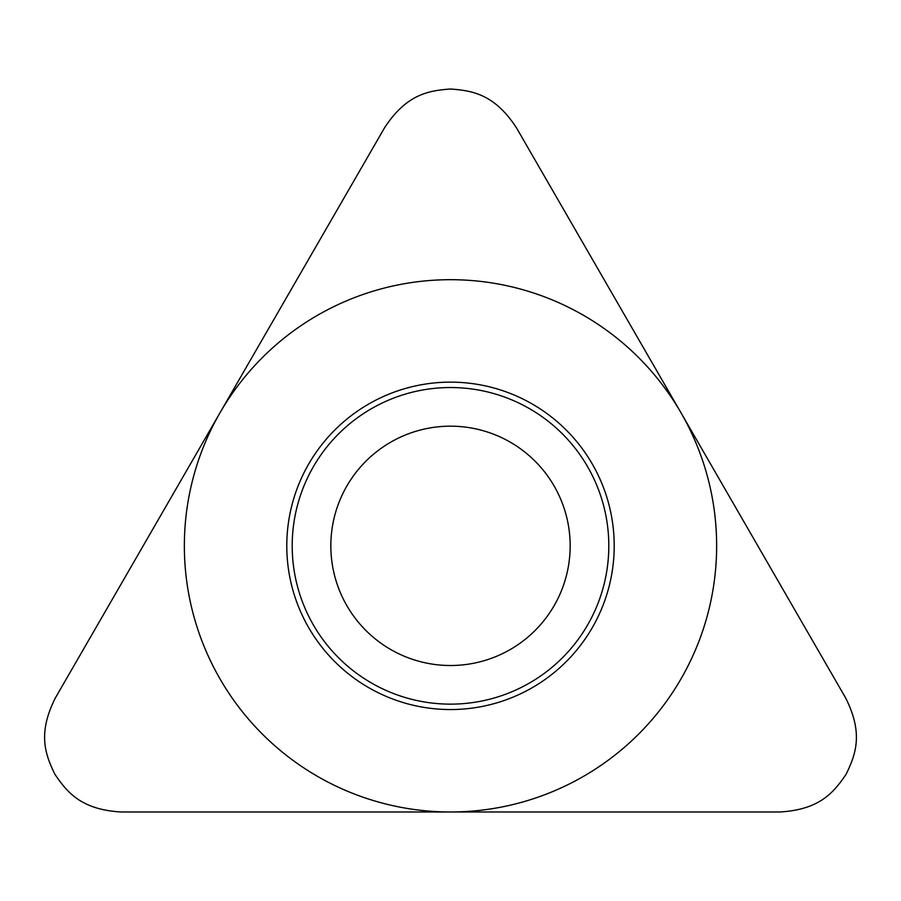 <?xml version="1.0" encoding="UTF-8"?>
<svg xmlns="http://www.w3.org/2000/svg" width="901" height="901" viewBox="0 0 901 901"><rect width="100%" height="100%" fill="white"/><g stroke="black" fill="none" stroke-linecap="round" stroke-linejoin="round"><path stroke-width="1.35" d="M779.804 811.981C819.741 809.695 833.752 792.452 846.118 774.252C855.691 754.441 863.631 733.684 845.645 697.96L516.329 127.582C494.39 94.143 472.439 90.629 450.5 89.019C428.561 90.629 406.61 94.143 384.671 127.582L55.355 697.96C37.369 733.684 45.309 754.441 54.882 774.252C67.248 792.452 81.259 809.695 121.196 811.981L779.804 811.981L121.196 811.981C81.259 809.695 67.248 792.452 54.882 774.252C45.309 754.441 37.369 733.684 55.355 697.96L384.671 127.582C406.61 94.143 428.561 90.629 450.5 89.019C472.439 90.629 494.39 94.143 516.329 127.582L845.645 697.96C863.631 733.684 855.691 754.441 846.118 774.252C833.752 792.452 819.741 809.695 779.804 811.981M286.788 545.837A163.712 163.712 0 0 1 450.5 382.137A163.712 163.712 0 0 1 614.212 545.837A163.712 163.712 0 0 1 450.5 709.549A163.712 163.712 0 0 1 286.788 545.837M292.194 545.837A158.306 158.306 0 0 0 450.5 704.143A158.306 158.306 0 0 0 608.806 545.837A158.306 158.306 0 0 0 450.5 387.531A158.306 158.306 0 0 0 292.194 545.837M330.836 545.837A119.664 119.664 0 0 0 450.5 665.512A119.664 119.664 0 0 0 570.164 545.837A119.664 119.664 0 0 0 450.5 426.173A119.664 119.664 0 0 0 330.836 545.837A119.664 119.664 0 0 1 450.5 426.173A119.664 119.664 0 0 1 570.164 545.837A119.664 119.664 0 0 1 450.5 665.512A119.664 119.664 0 0 1 330.836 545.837M716.644 545.837A266.144 266.144 0 0 0 450.5 279.693A266.144 266.144 0 0 0 184.356 545.837A266.144 266.144 0 0 0 450.5 811.981A266.144 266.144 0 0 0 716.644 545.837"/></g></svg>
